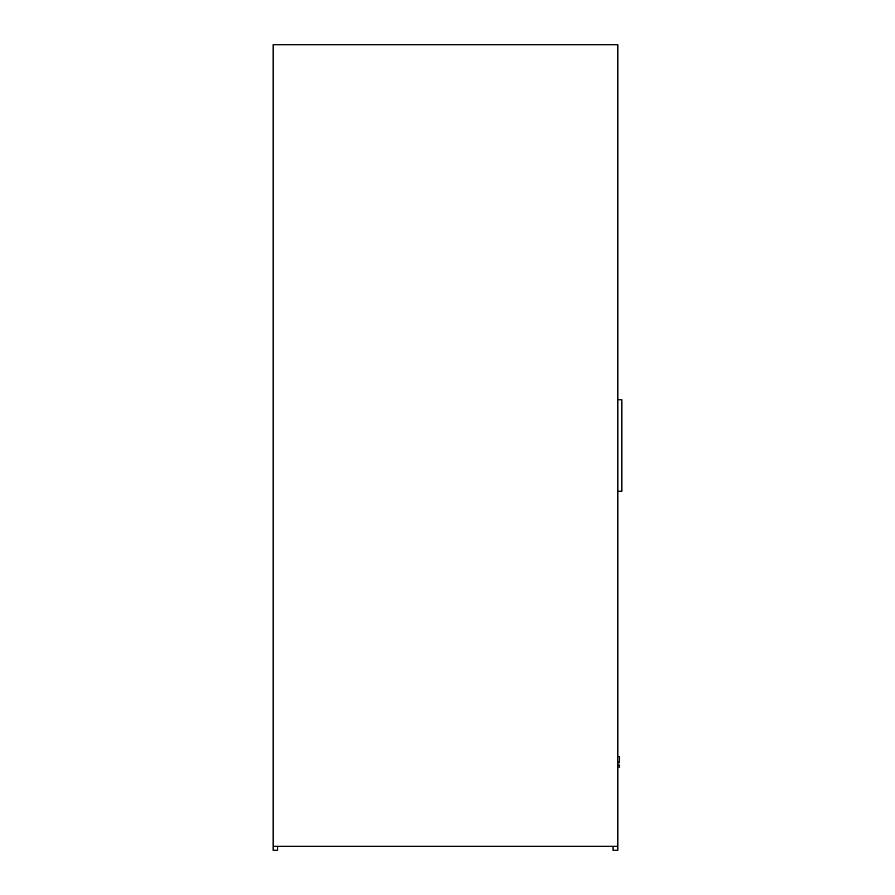 <?xml version="1.0" encoding="UTF-8"?>
<svg xmlns="http://www.w3.org/2000/svg" width="895" height="895" viewBox="0 0 895 895"><rect width="100%" height="100%" fill="white"/><g stroke="black" fill="none" stroke-linecap="round" stroke-linejoin="round"><path stroke-width="1.34" d="M617.818 846.245L273.176 846.245L273.176 44.75L617.818 44.75L617.818 850.25L613.03 850.25L613.03 846.245M617.818 753.892L617.818 801.976M277.573 846.245L277.573 850.25L273.176 850.25L273.176 846.245M618.221 765.102L619.418 765.102L619.418 767.104L618.221 767.104M618.221 756.51L619.418 756.51L619.418 762.73L618.221 762.73M619.418 761.869L618.221 761.869M617.818 399.741L621.824 399.741L621.824 491.254L617.818 491.254M618.221 762.518L619.418 762.518M618.221 762.115L619.418 762.115L618.221 762.115"/></g></svg>
